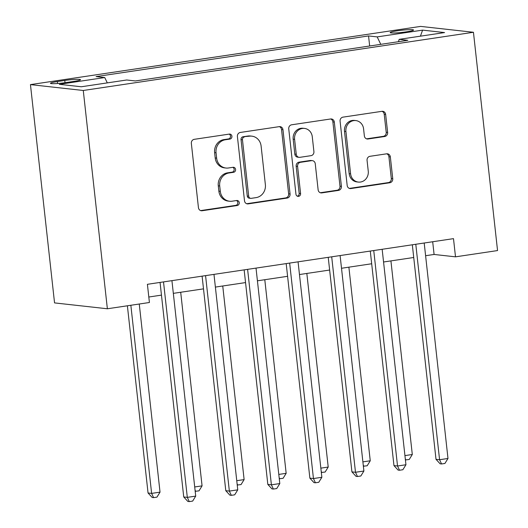 <?xml version="1.0" encoding="UTF-8"?>
<svg xmlns="http://www.w3.org/2000/svg" width="528" height="528" viewBox="0 0 528 528"><rect width="100%" height="100%" fill="white"/><g stroke="black" fill="none" stroke-linecap="round" stroke-linejoin="round"><path stroke-width="0.79" d="M231.924 136.25A2.528 2.323 96.3 0 0 229.337 134.092L194.258 139.326A3.61 3.32 96.3 0 0 191.347 143.392L198.442 207.669A3.61 3.32 96.3 0 0 202.138 210.745L237.217 205.517A2.528 2.323 96.3 0 0 237.224 200.501A2.528 2.323 96.3 0 0 236.669 200.515L232.129 201.194A11.543 10.626 96.3 0 1 229.588 201.241A11.543 10.626 96.3 0 1 220.301 191.341L219.707 185.981A11.543 10.626 96.3 0 1 229.013 172.979L233.554 172.306A2.528 2.323 96.3 0 0 233.554 167.29A2.528 2.323 96.3 0 0 233 167.303L228.459 167.983A11.543 10.626 96.3 0 1 225.925 168.029A11.543 10.626 96.3 0 1 216.638 158.129L216.044 152.77A11.543 10.626 96.3 0 1 225.35 139.768L229.885 139.095A2.528 2.323 96.3 0 0 231.924 136.25M225.925 168.029L224.499 167.871A11.543 10.626 96.3 0 1 215.206 157.971L214.619 152.612A11.543 10.626 96.3 0 1 223.918 139.61L228.459 138.937A2.528 2.323 96.3 0 0 229.152 134.119M200.64 210.599A3.61 3.32 96.3 0 0 200.713 210.586L235.792 205.352A2.528 2.323 96.3 0 0 236.485 200.541M229.588 201.241L228.162 201.082A11.543 10.626 96.3 0 1 218.876 191.182L218.282 185.823A11.543 10.626 96.3 0 1 227.588 172.821L232.129 172.148A2.528 2.323 96.3 0 0 232.815 167.33M397.294 30.809A11.761 1.089 -6.3 0 0 390.166 32.611A11.761 1.089 -6.3 0 0 406.428 31.825A11.761 1.089 -6.3 0 0 413.549 30.03A11.761 1.089 -6.3 0 0 397.294 30.809M384.734 136.501A3.61 3.32 96.3 0 0 387.638 132.436L385.645 114.404A3.61 3.32 96.3 0 0 381.955 111.322L342.995 117.137A3.61 3.32 96.3 0 0 340.085 121.202L347.18 185.48A3.61 3.32 96.3 0 0 350.876 188.555L389.836 182.747A3.61 3.32 96.3 0 0 392.746 178.682L390.337 156.895A3.61 3.32 96.3 0 0 386.641 153.82L369.97 156.308A3.61 3.32 96.3 0 0 367.066 160.373L368.254 171.171A9.649 8.884 96.3 0 1 358.354 182.081A9.649 8.884 96.3 0 1 350.592 173.811L345.919 131.492A9.649 8.884 96.3 0 1 355.819 120.582A9.649 8.884 96.3 0 1 363.581 128.858L364.36 135.907A3.61 3.32 96.3 0 0 368.056 138.989L384.734 136.501L383.302 136.343A3.61 3.32 96.3 0 0 386.212 132.277L384.219 114.246A3.61 3.32 96.3 0 0 382.021 111.316M83.272 90.486L107.369 308.774L149.417 302.504L147.404 284.308L453.493 238.643L455.506 256.839L497.548 250.562L473.451 32.274L83.272 90.486L30.452 84.612L420.631 26.4L473.451 32.274M282.968 129.723A3.61 3.32 96.3 0 0 279.272 126.641L240.313 132.455A3.61 3.32 96.3 0 0 237.409 136.521L244.504 200.798A3.61 3.32 96.3 0 0 248.2 203.874L287.159 198.066A3.61 3.32 96.3 0 0 290.063 194L282.968 129.723L281.543 129.565A3.61 3.32 96.3 0 0 279.345 126.634M291.654 124.793L330.614 118.985A3.61 3.32 96.3 0 1 334.31 122.06L341.405 186.338A3.61 3.32 96.3 0 1 338.494 190.403L321.823 192.892A3.61 3.32 96.3 0 1 318.127 189.816L315.249 163.746A3.61 3.32 96.3 0 0 311.553 160.664L300.491 162.314A3.61 3.32 96.3 0 0 297.587 166.379L300.584 193.519A2.528 2.323 96.3 0 1 297.99 196.376A2.528 2.323 96.3 0 1 295.957 194.212L288.743 128.858A3.61 3.32 96.3 0 1 291.654 124.793M66.224 82.546L73.623 81.444A11.398 1.056 -6.3 0 0 80.527 79.702A11.398 1.056 -6.3 0 0 64.772 80.461L57.374 81.563A11.398 1.056 -6.3 0 0 50.47 83.305A11.398 1.056 -6.3 0 0 66.224 82.546M369.659 45.995L368.551 35.937L96.096 76.586L104.735 77.543L59.321 84.322L81.305 86.764L126.713 79.992L135.353 80.949L407.807 40.306L399.168 39.343L398.475 41.692M368.551 35.937L377.183 36.894L422.591 30.122L444.576 32.571L399.168 39.343M107.369 308.774L54.549 302.9L30.452 84.612M425.601 255.717L434.089 254.456L455.506 256.839M148.81 297.013L161.456 295.126M173.336 293.357L203.504 288.856M215.378 287.087L245.546 282.586M257.426 280.81L287.595 276.309M299.468 274.54L329.637 270.039M341.517 268.264L371.679 263.762M383.559 261.994L413.728 257.492M432.689 241.751L434.089 254.456M104.735 77.543L107.303 82.889M380.767 44.339L377.183 36.894M422.591 30.122L420.433 36.168M246.701 203.729A3.61 3.32 96.3 0 0 246.767 203.716L285.727 197.908A3.61 3.32 96.3 0 0 288.638 193.842L281.543 129.565M244.497 136.91A2.528 2.323 96.3 0 0 242.464 139.755L248.688 196.178A2.528 2.323 96.3 0 0 251.275 198.337L256.067 197.624A11.543 10.626 96.3 0 0 265.366 184.615L261.109 146.051A11.543 10.626 96.3 0 0 251.823 136.151A11.543 10.626 96.3 0 0 249.282 136.198L243.071 136.752A2.528 2.323 96.3 0 0 241.032 139.597L242.464 139.755M250.721 198.343L249.295 198.185A2.528 2.323 96.3 0 1 247.262 196.02L241.032 139.597M251.823 136.151L250.397 135.993A11.543 10.626 96.3 0 0 247.856 136.039L249.282 136.198M243.071 136.752L247.856 136.039M320.324 192.74A3.61 3.32 96.3 0 0 320.397 192.733L337.069 190.245A3.61 3.32 96.3 0 0 339.979 186.179L332.878 121.902A3.61 3.32 96.3 0 0 330.68 118.972M312.345 160.651L310.919 160.492A3.61 3.32 96.3 0 0 310.127 160.505L299.066 162.155A3.61 3.32 96.3 0 0 296.162 166.221L299.158 193.36L300.584 193.519M297.29 196.172A2.528 2.323 96.3 0 0 299.158 193.36M312.266 136.693A9.649 8.884 96.3 0 0 304.498 128.416A9.649 8.884 96.3 0 0 294.598 139.326L296.248 154.235A3.61 3.32 96.3 0 0 299.944 157.318L311.005 155.668A3.61 3.32 96.3 0 0 313.909 151.602L312.266 136.693M304.498 128.416L303.072 128.258A9.649 8.884 96.3 0 0 293.172 139.168L294.598 139.326M299.152 157.331L297.719 157.172A3.61 3.32 96.3 0 1 294.815 154.077L293.172 139.168M366.564 138.838A3.61 3.32 96.3 0 0 366.63 138.831L383.302 136.343M355.819 120.582L354.394 120.424A9.649 8.884 96.3 0 0 344.494 131.333L345.919 131.492M358.354 182.081L356.928 181.922A9.649 8.884 96.3 0 1 349.166 173.653L344.494 131.333M349.378 188.41A3.61 3.32 96.3 0 0 349.45 188.397L388.41 182.589A3.61 3.32 96.3 0 0 391.314 178.523L388.912 156.737A3.61 3.32 96.3 0 0 386.714 153.806M127.387 305.791L148.051 493L151.622 493.396L160.03 492.142L139.26 304.016M130.852 305.27L151.622 493.396L153.595 497.633L152.17 497.468L148.051 493M160.03 492.142L156.961 497.125L153.595 497.633M160.057 282.427L183.737 496.967L187.308 497.363L163.528 281.992A3.676 3.386 96.3 0 0 163.522 281.906M195.716 496.109L192.647 501.098L189.281 501.6L187.308 497.363L195.716 496.109L171.937 280.731A3.676 3.386 96.3 0 1 171.93 280.652M189.281 501.6L187.856 501.442L183.737 496.967M194.707 486.968L202.072 485.866L180.701 292.261M202.072 485.866L199.003 490.855L195.188 491.304M195.637 491.357L195.056 490.103M236.755 480.698L244.121 479.596L222.743 285.985M244.121 479.596L241.052 484.585L237.23 485.034M237.686 485.087L237.098 483.826M278.797 474.421L286.163 473.326L264.792 279.715M286.163 473.326L283.094 478.309L279.279 478.764M279.728 478.81L279.147 477.556M202.099 276.151L225.786 490.697L229.357 491.093L205.577 275.715A3.676 3.386 96.3 0 0 205.564 275.636M237.765 489.839L234.689 494.828L231.33 495.33L229.357 491.093L237.765 489.839L213.985 274.461A3.676 3.386 96.3 0 1 213.979 274.382M231.33 495.33L229.898 495.172L225.786 490.697M244.147 269.881L267.828 484.42L271.399 484.823L247.619 269.445A3.676 3.386 96.3 0 0 247.612 269.359M279.807 483.569L276.738 488.552L273.372 489.053L271.399 484.823L279.807 483.569L256.027 268.191A3.676 3.386 96.3 0 1 256.021 268.105M273.372 489.053L271.946 488.895L267.828 484.42M286.189 263.604L309.877 478.15L313.447 478.546L289.667 263.168A3.676 3.386 96.3 0 0 289.654 263.089M321.856 477.292L318.78 482.282L315.421 482.783L313.447 478.546L321.856 477.292L298.076 261.914A3.676 3.386 96.3 0 1 298.069 261.835M315.421 482.783L313.988 482.625L309.877 478.15M320.846 468.151L328.211 467.049L306.834 273.438M328.211 467.049L325.136 472.039L321.321 472.487M321.776 472.54L321.189 471.28M328.231 257.334L351.919 471.88L355.489 472.276L331.709 256.898A3.676 3.386 96.3 0 0 331.703 256.813M363.898 471.022L360.829 476.005L357.463 476.507L355.489 472.276L363.898 471.022L340.118 255.644A3.676 3.386 96.3 0 1 340.111 255.559M357.463 476.507L356.037 476.348L351.919 471.88M362.888 461.875L370.253 460.779L348.883 267.168M370.253 460.779L367.184 465.762L363.37 466.217M363.818 466.264L363.238 465.01M404.936 455.605L412.302 454.502L390.925 260.891M412.302 454.502L409.226 459.492L405.412 459.941M405.867 459.994L405.28 458.74M370.28 251.057L393.967 465.604L397.531 466L373.758 250.622A3.676 3.386 96.3 0 0 373.745 250.543M405.946 464.746L402.871 469.735L399.511 470.237L397.531 466L405.946 464.746L382.166 249.368A3.676 3.386 96.3 0 1 382.16 249.289M399.511 470.237L398.079 470.078L393.967 465.604M412.322 244.787L436.009 459.334L439.58 459.73L415.8 244.352A3.676 3.386 96.3 0 0 415.793 244.273M447.988 458.476L444.919 463.459L441.553 463.96L439.58 459.73L447.988 458.476L424.208 243.098A3.676 3.386 96.3 0 1 424.202 243.019M441.553 463.96L440.128 463.802L436.009 459.334M57.585 83.503L57.374 81.563M65.023 82.718L64.772 80.461M223.918 139.61L225.35 139.768M214.619 152.612L216.044 152.77M215.206 157.971L216.638 158.129M232.129 172.148L233.554 172.306M227.588 172.821L229.013 172.979M218.282 185.823L219.707 185.981M218.876 191.182L220.301 191.341M235.792 205.352L237.217 205.517M200.713 210.586L202.138 210.745M228.459 138.937L229.885 139.095M288.638 193.842L290.063 194M285.727 197.908L287.159 198.066M246.767 203.716L248.2 203.874M247.262 196.02L248.688 196.178M332.878 121.902L334.31 122.06M339.979 186.179L341.405 186.338M337.069 190.245L338.494 190.403M320.397 192.733L321.823 192.892M310.127 160.505L311.553 160.664M299.066 162.155L300.491 162.314M296.162 166.221L297.587 166.379M294.815 154.077L296.248 154.235M366.63 138.831L368.056 138.989M349.166 173.653L350.592 173.811M388.912 156.737L390.337 156.895M391.314 178.523L392.746 178.682M388.41 182.589L389.836 182.747M349.45 188.397L350.876 188.555M384.219 114.246L385.645 114.404M386.212 132.277L387.638 132.436"/></g></svg>
